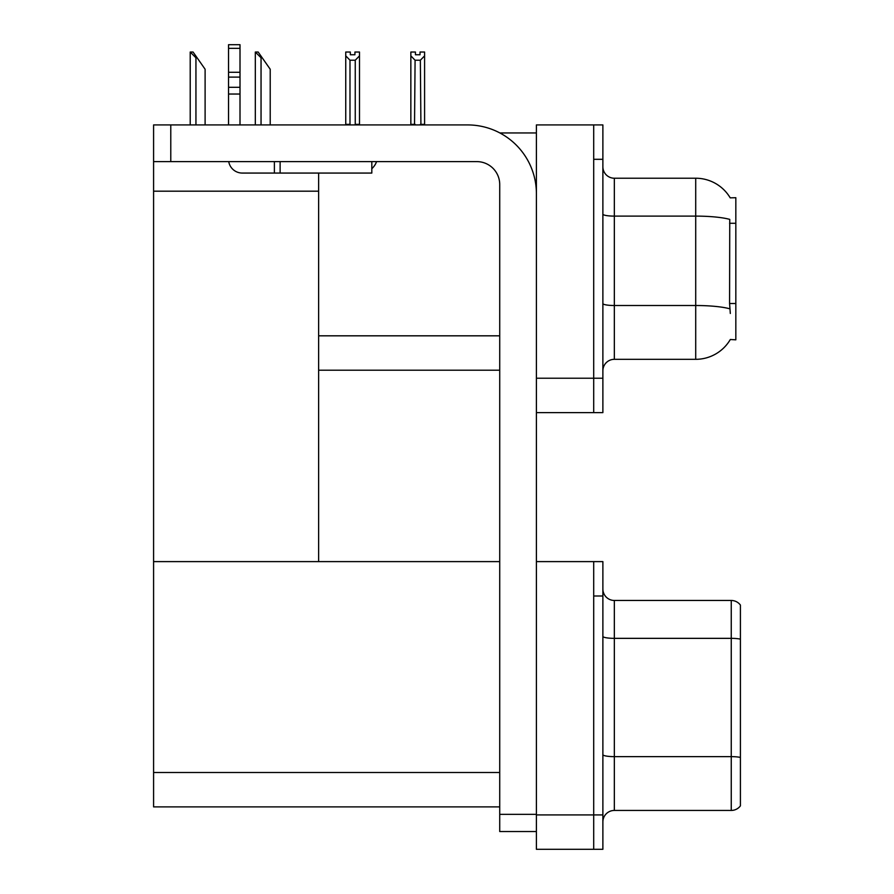 <?xml version="1.0" encoding="UTF-8"?>
<svg xmlns="http://www.w3.org/2000/svg" width="894" height="894" viewBox="0 0 894 894"><rect width="100%" height="100%" fill="white"/><g stroke="black" fill="none" stroke-linecap="round" stroke-linejoin="round"><path stroke-width="1.34" d="M499.869 132.949L536.4 132.949M593.705 561.611L593.705 849.3L602.88 849.3L602.88 561.611L536.4 561.611L536.4 124.925L593.705 124.925L593.705 412.615L536.4 412.615L536.4 378.229L593.705 378.229L593.705 412.615L602.88 412.615L602.88 378.229L593.705 378.229L593.705 159.311L602.88 159.311L602.88 378.229M318.633 370.205L499.724 370.205M730.208 197.853A40.118 40.118 0 0 0 695.711 178.23A40.118 40.118 0 0 1 730.208 197.853L735.829 197.708L735.829 339.832L730.32 339.496A40.118 40.118 0 0 1 695.711 359.321A40.118 40.118 0 0 0 730.119 339.832M318.633 191.182L318.633 561.611L153.589 561.611L153.589 191.182L318.633 191.182L318.633 173.067M153.589 191.182L153.589 124.925L170.776 124.925L170.776 161.613L476.804 161.613A22.92 22.92 0 0 1 499.724 184.533L499.724 814.345L536.4 814.345M536.4 412.615L536.4 849.3L593.705 849.3L593.705 595.996L602.88 595.996M318.633 561.611L499.724 561.611M153.589 561.611L153.589 806.891L499.724 806.891M602.88 370.775A11.466 11.466 0 0 1 614.334 359.321L695.711 359.321L695.711 178.23A40.118 40.118 0 0 1 730.119 197.708A40.118 40.118 0 0 0 695.711 178.23L614.334 178.23A11.466 11.466 0 0 1 602.88 166.765A11.466 11.466 0 0 0 614.334 178.23L614.334 359.321A11.466 11.466 0 0 0 602.88 370.775M730.32 313.47L729.582 303.513L729.75 219.388A40.118 6.962 180 0 0 695.711 216.113L614.334 216.113A11.466 1.989 -0 0 1 602.88 214.124M593.705 124.925L602.88 124.925L602.88 159.311M602.88 821.91A11.466 11.466 0 0 1 614.334 810.445L731.247 810.445L731.247 600.466L614.334 600.466A11.466 11.466 0 0 1 602.88 589.012A11.466 11.466 0 0 0 614.334 600.466L614.334 810.445M740.411 605.059A11.466 11.466 0 0 0 731.247 600.466A11.466 11.466 0 0 1 740.411 605.059L740.411 805.863A11.466 11.466 0 0 1 731.247 810.445M740.411 639.948L740.411 757.43A11.466 1.989 180 0 0 731.247 756.637L614.334 756.637A11.466 1.989 0 0 1 602.88 754.648M420.918 124.925L420.359 60.222L415.084 60.222L410.849 55.853L410.849 52.031L415.431 52.031L415.431 54.758L420.012 54.758L415.431 54.758M420.012 54.758L420.012 52.031L424.594 52.031L424.594 55.853L420.359 60.222M420.359 124.355L424.594 124.355L424.594 124.925L424.594 55.853M415.084 60.222L414.525 124.925M415.084 124.355L410.849 124.355L410.849 124.925L410.849 55.853M354.918 54.758L350.325 54.758L354.918 54.758L354.918 52.031L359.5 52.031L359.5 55.853L355.253 60.222L349.99 60.222L349.99 124.355L345.743 124.355L345.743 124.925M349.99 60.222L345.743 55.853L345.743 52.031L350.325 52.031L350.325 54.758M349.99 124.355L349.42 124.925M345.743 55.853L345.743 124.355M359.5 55.853L359.5 124.355L355.253 124.355L355.253 60.222M355.823 124.925L355.253 124.355M359.5 124.355L359.5 124.925M255.852 52.031L258.176 52.031L262.188 57.764L261.048 57.764L255.315 52.031L255.315 124.925M270.212 124.925L270.212 69.229L262.188 57.764M190.746 52.031L193.07 52.031L197.082 57.764L195.942 57.764L190.21 52.031L190.21 124.925M205.106 124.925L205.106 69.229L197.082 57.764M536.4 831.532L499.724 831.532L499.724 814.345M536.4 193.696A68.771 68.771 0 0 0 467.629 124.925L170.776 124.925M170.776 161.613L153.589 161.613M371.815 161.613L371.815 173.067L242.296 173.067A13.756 13.756 0 0 1 228.73 161.613M280.124 173.067L280.124 161.613M228.54 124.925L228.54 94.038L240.005 94.038L240.005 124.925M274.391 161.613L274.391 173.067L242.296 173.067M228.54 94.038L228.54 87.31L240.005 87.31L240.005 94.038M240.005 48.354L228.54 48.354L228.54 44.7L240.005 44.7L240.005 77.108L228.54 77.108L228.54 87.31M228.54 77.108L228.54 48.354M240.005 77.108L240.005 87.31M240.005 72.28L228.54 72.28M371.815 168.687A17.187 17.187 0 0 0 376.564 161.613M318.633 335.82L499.724 335.82M735.829 223.288L729.582 223.288M735.829 303.513L729.582 303.513M536.4 814.915L602.88 814.915M153.589 772.505L499.724 772.505M729.873 308.821A40.118 6.962 180 0 0 695.711 305.513L614.334 305.513A11.466 1.989 0 0 1 602.88 303.524M740.411 639.154A11.466 1.989 180 0 0 731.247 638.35L614.334 638.35A11.466 1.989 0 0 1 602.88 636.36M261.048 124.925L261.048 57.764M195.942 124.925L195.942 57.764"/></g></svg>
